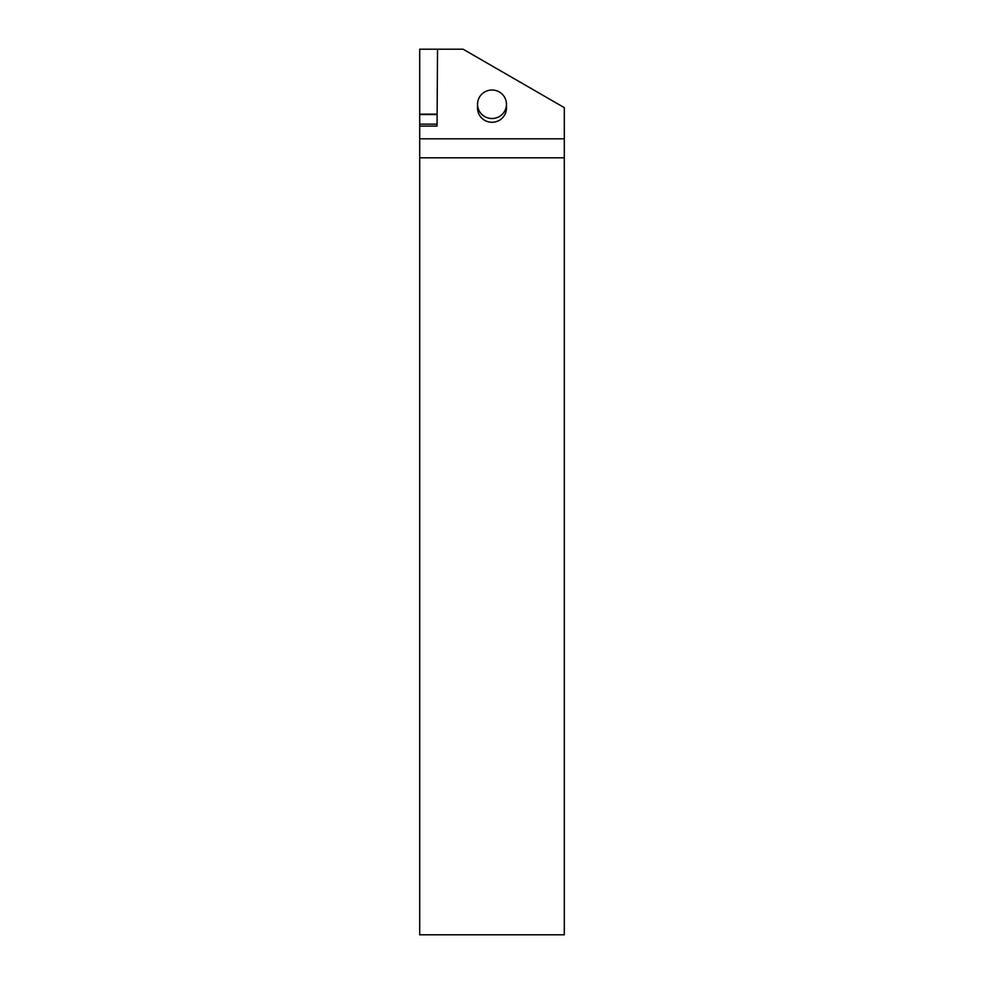 <?xml version="1.0" encoding="UTF-8"?>
<svg xmlns="http://www.w3.org/2000/svg" width="984" height="984" viewBox="0 0 984 984"><rect width="100%" height="100%" fill="white"/><g stroke="black" fill="none" stroke-linecap="round" stroke-linejoin="round"><path stroke-width="1.48" d="M564.299 157.809L564.299 107.637L463.083 49.2L419.701 49.2L419.701 934.8L564.299 934.8L564.299 157.809L419.701 157.809M437.523 49.2L437.056 126.112L419.701 126.112L437.056 126.112M564.299 138.818L419.701 138.818M506.465 104.267L506.465 108.031A14.465 14.243 180 0 1 492 122.274A14.465 14.243 180 0 1 477.535 108.031L477.535 104.267A14.465 14.243 180 0 1 492 90.024A14.465 14.243 180 0 1 506.465 104.267A14.465 14.243 180 0 1 492 118.51A14.465 14.243 180 0 1 477.535 104.267M437.068 124.156L419.701 124.156M437.13 114.525L419.701 114.525M437.13 114.169L419.701 114.169L437.13 114.132"/></g></svg>
